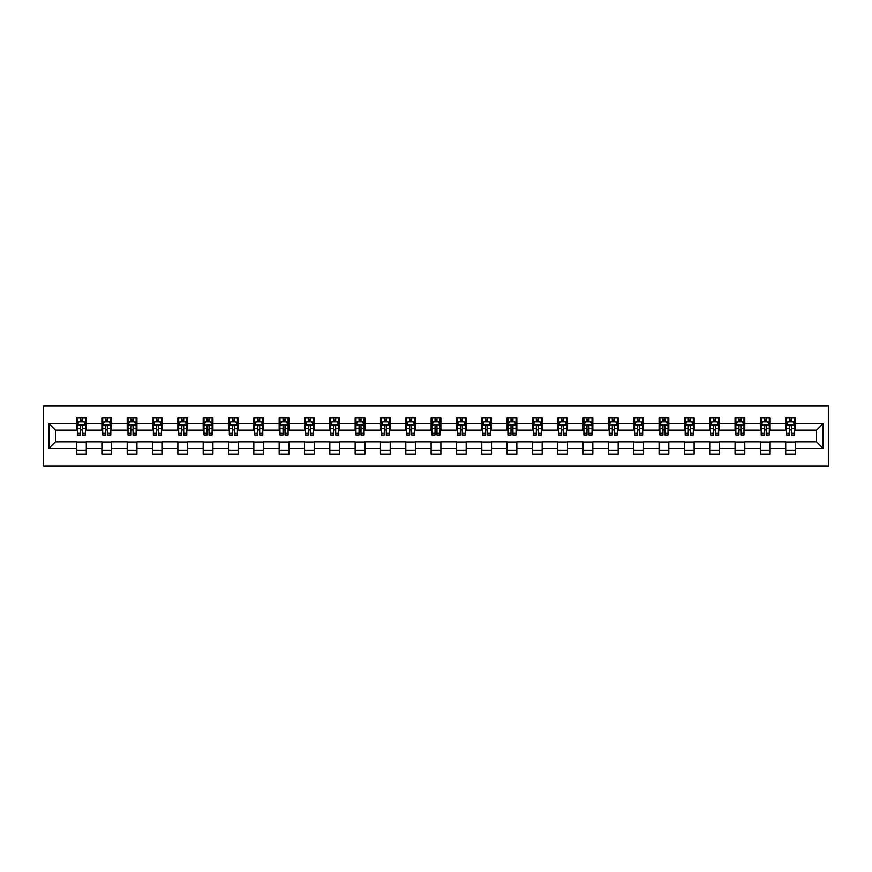 <?xml version="1.0" encoding="UTF-8"?>
<svg xmlns="http://www.w3.org/2000/svg" width="872" height="872" viewBox="0 0 872 872"><rect width="100%" height="100%" fill="white"/><g stroke="black" fill="none" stroke-linecap="round" stroke-linejoin="round"><path stroke-width="1.31" d="M43.6 466.03L828.4 466.03L828.4 405.971L43.6 405.971L43.6 466.03M795.438 423.661L795.438 417.732L785.705 417.732L785.705 423.661L770.118 423.661L770.118 417.732L760.373 417.732L760.373 423.661L744.786 423.661L744.786 417.732L735.052 417.732L735.052 423.661L719.465 423.661L719.465 417.732L709.721 417.732L709.721 423.661L694.134 423.661L694.134 417.732L684.4 417.732L684.4 423.661L668.813 423.661L668.813 417.732L659.068 417.732L659.068 423.661L643.482 423.661L643.482 417.732L633.737 417.732L633.737 423.661L618.161 423.661L618.161 417.732L608.416 417.732L608.416 423.661L592.829 423.661L592.829 417.732L583.085 417.732L583.085 423.661L567.509 423.661L567.509 417.732L557.764 417.732L557.764 423.661L542.177 423.661L542.177 417.732L532.432 417.732L532.432 423.661L516.845 423.661L516.845 417.732L507.112 417.732L507.112 423.661L491.525 423.661L491.525 417.732L481.78 417.732L481.78 423.661L466.193 423.661L466.193 417.732L456.459 417.732L456.459 423.661L440.872 423.661L440.872 417.732L431.128 417.732L431.128 423.661L415.541 423.661L415.541 417.732L405.807 417.732L405.807 423.661L390.22 423.661L390.22 417.732L380.475 417.732L380.475 423.661L364.888 423.661L364.888 417.732L355.155 417.732L355.155 423.661L339.568 423.661L339.568 417.732L329.823 417.732L329.823 423.661L314.236 423.661L314.236 417.732L304.492 417.732L304.492 423.661L288.915 423.661L288.915 417.732L279.171 417.732L279.171 423.661L263.584 423.661L263.584 417.732L253.839 417.732L253.839 423.661L238.263 423.661L238.263 417.732L228.519 417.732L228.519 423.661L212.931 423.661L212.931 417.732L203.187 417.732L203.187 423.661L187.6 423.661L187.6 417.732L177.866 417.732L177.866 423.661L162.279 423.661L162.279 417.732L152.535 417.732L152.535 423.661L136.948 423.661L136.948 417.732L127.214 417.732L127.214 423.661L111.627 423.661L111.627 417.732L101.882 417.732L101.882 423.661L86.295 423.661L86.295 417.732L76.562 417.732L76.562 423.661L48.963 423.661L48.963 448.339L55.448 441.842L76.562 441.842L76.562 454.268L86.295 454.268L86.295 441.842L101.882 441.842L101.882 454.268L111.627 454.268L111.627 441.842L127.214 441.842L127.214 454.268L136.948 454.268L136.948 441.842L152.535 441.842L152.535 454.268L162.279 454.268L162.279 441.842L177.866 441.842L177.866 454.268L187.6 454.268L187.6 441.842L203.187 441.842L203.187 454.268L212.931 454.268L212.931 441.842L228.519 441.842L228.519 454.268L238.263 454.268L238.263 441.842L253.839 441.842L253.839 454.268L263.584 454.268L263.584 441.842L279.171 441.842L279.171 454.268L288.915 454.268L288.915 441.842L304.492 441.842L304.492 454.268L314.236 454.268L314.236 441.842L329.823 441.842L329.823 454.268L339.568 454.268L339.568 441.842L355.155 441.842L355.155 454.268L364.888 454.268L364.888 441.842L380.475 441.842L380.475 454.268L390.22 454.268L390.22 441.842L405.807 441.842L405.807 454.268L415.541 454.268L415.541 441.842L431.128 441.842L431.128 454.268L440.872 454.268L440.872 441.842L456.459 441.842L456.459 454.268L466.193 454.268L466.193 441.842L481.78 441.842L481.78 454.268L491.525 454.268L491.525 441.842L507.112 441.842L507.112 454.268L516.845 454.268L516.845 441.842L532.432 441.842L532.432 454.268L542.177 454.268L542.177 441.842L557.764 441.842L557.764 454.268L567.509 454.268L567.509 441.842L583.085 441.842L583.085 454.268L592.829 454.268L592.829 441.842L608.416 441.842L608.416 454.268L618.161 454.268L618.161 441.842L633.737 441.842L633.737 454.268L643.482 454.268L643.482 441.842L659.068 441.842L659.068 454.268L668.813 454.268L668.813 441.842L684.4 441.842L684.4 454.268L694.134 454.268L694.134 441.842L709.721 441.842L709.721 454.268L719.465 454.268L719.465 441.842L735.052 441.842L735.052 454.268L744.786 454.268L744.786 441.842L760.373 441.842L760.373 454.268L770.118 454.268L770.118 441.842L785.705 441.842L785.705 454.268L795.438 454.268L795.438 441.842L816.552 441.842L816.552 430.158L795.438 430.158L795.438 423.661L823.037 423.661L823.037 448.339L795.438 448.339M785.705 448.339L770.118 448.339M760.373 448.339L744.786 448.339M735.052 448.339L719.465 448.339M709.721 448.339L694.134 448.339M684.4 448.339L668.813 448.339M659.068 448.339L643.482 448.339M633.737 448.339L618.161 448.339M608.416 448.339L592.829 448.339M583.085 448.339L567.509 448.339M557.764 448.339L542.177 448.339M532.432 448.339L516.845 448.339M507.112 448.339L491.525 448.339M481.78 448.339L466.193 448.339M456.459 448.339L440.872 448.339M431.128 448.339L415.541 448.339M405.807 448.339L390.22 448.339M380.475 448.339L364.888 448.339M355.155 448.339L339.568 448.339M329.823 448.339L314.236 448.339M304.492 448.339L288.915 448.339M279.171 448.339L263.584 448.339M253.839 448.339L238.263 448.339M228.519 448.339L212.931 448.339M203.187 448.339L187.6 448.339M177.866 448.339L162.279 448.339M152.535 448.339L136.948 448.339M127.214 448.339L111.627 448.339M101.882 448.339L86.295 448.339M76.562 448.339L48.963 448.339M785.705 423.661L785.705 430.158L770.118 430.158L770.118 423.661M760.373 423.661L760.373 430.158L744.786 430.158L744.786 423.661M735.052 423.661L735.052 430.158L719.465 430.158L719.465 423.661M709.721 423.661L709.721 430.158L694.134 430.158L694.134 423.661M684.4 423.661L684.4 430.158L668.813 430.158L668.813 423.661M659.068 423.661L659.068 430.158L643.482 430.158L643.482 423.661M633.737 423.661L633.737 430.158L618.161 430.158L618.161 423.661M608.416 423.661L608.416 430.158L592.829 430.158L592.829 423.661M583.085 423.661L583.085 430.158L567.509 430.158L567.509 423.661M557.764 423.661L557.764 430.158L542.177 430.158L542.177 423.661M532.432 423.661L532.432 430.158L516.845 430.158L516.845 423.661M507.112 423.661L507.112 430.158L491.525 430.158L491.525 423.661M481.78 423.661L481.78 430.158L466.193 430.158L466.193 423.661M456.459 423.661L456.459 430.158L440.872 430.158L440.872 423.661M431.128 423.661L431.128 430.158L415.541 430.158L415.541 423.661M405.807 423.661L405.807 430.158L390.22 430.158L390.22 423.661M380.475 423.661L380.475 430.158L364.888 430.158L364.888 423.661M355.155 423.661L355.155 430.158L339.568 430.158L339.568 423.661M329.823 423.661L329.823 430.158L314.236 430.158L314.236 423.661M304.492 423.661L304.492 430.158L288.915 430.158L288.915 423.661M279.171 423.661L279.171 430.158L263.584 430.158L263.584 423.661M253.839 423.661L253.839 430.158L238.263 430.158L238.263 423.661M228.519 423.661L228.519 430.158L212.931 430.158L212.931 423.661M203.187 423.661L203.187 430.158L187.6 430.158L187.6 423.661M177.866 423.661L177.866 430.158L162.279 430.158L162.279 423.661M152.535 423.661L152.535 430.158L136.948 430.158L136.948 423.661M127.214 423.661L127.214 430.158L111.627 430.158L111.627 423.661M101.882 423.661L101.882 430.158L86.295 430.158L86.295 423.661M76.562 423.661L76.562 430.158L55.448 430.158L48.963 423.661M55.448 430.158L55.448 441.842M823.037 448.339L816.552 441.842M816.552 430.158L823.037 423.661M76.562 421.797L77.368 421.797M80.453 421.797L82.404 421.797M85.489 421.797L86.295 421.797M76.562 429.994L77.368 429.994M80.453 429.994L82.404 429.994M85.489 429.994L86.295 429.994M76.562 442.006L86.295 442.006M76.562 450.203L86.295 450.203M101.882 442.006L111.627 442.006M101.882 450.203L111.627 450.203M101.882 421.797L102.7 421.797M105.785 421.797L107.725 421.797M110.809 421.797L111.627 421.797M101.882 429.994L102.7 429.994M105.785 429.994L107.725 429.994M110.809 429.994L111.627 429.994M127.214 442.006L136.948 442.006M127.214 450.203L136.948 450.203M127.214 421.797L128.02 421.797M131.105 421.797L133.056 421.797M136.141 421.797L136.948 421.797M127.214 429.994L128.02 429.994M131.105 429.994L133.056 429.994M136.141 429.994L136.948 429.994M152.535 442.006L162.279 442.006M152.535 450.203L162.279 450.203M152.535 421.797L153.352 421.797M156.437 421.797L158.377 421.797M161.462 421.797L162.279 421.797M152.535 429.994L153.352 429.994M156.437 429.994L158.377 429.994M161.462 429.994L162.279 429.994M177.866 442.006L187.6 442.006M177.866 450.203L187.6 450.203M177.866 421.797L178.673 421.797M181.758 421.797L183.709 421.797M186.793 421.797L187.6 421.797M177.866 429.994L178.673 429.994M181.758 429.994L183.709 429.994M186.793 429.994L187.6 429.994M203.187 442.006L212.931 442.006M203.187 450.203L212.931 450.203M203.187 421.797L204.004 421.797M207.089 421.797L209.029 421.797M212.114 421.797L212.931 421.797M203.187 429.994L204.004 429.994M207.089 429.994L209.029 429.994M212.114 429.994L212.931 429.994M228.519 442.006L238.263 442.006M228.519 450.203L238.263 450.203M228.519 421.797L229.325 421.797M232.41 421.797L234.361 421.797M237.446 421.797L238.263 421.797M228.519 429.994L229.325 429.994M232.41 429.994L234.361 429.994M237.446 429.994L238.263 429.994M253.839 442.006L263.584 442.006M253.839 450.203L263.584 450.203M253.839 421.797L254.657 421.797M257.741 421.797L259.692 421.797M262.777 421.797L263.584 421.797M253.839 429.994L254.657 429.994M257.741 429.994L259.692 429.994M262.777 429.994L263.584 429.994M279.171 442.006L288.915 442.006M279.171 450.203L288.915 450.203M279.171 421.797L279.977 421.797M283.062 421.797L285.013 421.797M288.098 421.797L288.915 421.797M279.171 429.994L279.977 429.994M283.062 429.994L285.013 429.994M288.098 429.994L288.915 429.994M304.492 442.006L314.236 442.006M304.492 450.203L314.236 450.203M304.492 421.797L305.309 421.797M308.394 421.797L310.345 421.797M313.43 421.797L314.236 421.797M304.492 429.994L305.309 429.994M308.394 429.994L310.345 429.994M313.43 429.994L314.236 429.994M329.823 442.006L339.568 442.006M329.823 450.203L339.568 450.203M329.823 421.797L330.63 421.797M333.714 421.797L335.666 421.797M338.75 421.797L339.568 421.797M329.823 429.994L330.63 429.994M333.714 429.994L335.666 429.994M338.75 429.994L339.568 429.994M355.155 442.006L364.888 442.006M355.155 450.203L364.888 450.203M355.155 421.797L355.961 421.797M359.046 421.797L360.997 421.797M364.082 421.797L364.888 421.797M355.155 429.994L355.961 429.994M359.046 429.994L360.997 429.994M364.082 429.994L364.888 429.994M380.475 442.006L390.22 442.006M380.475 450.203L390.22 450.203M380.475 421.797L381.293 421.797M384.378 421.797L386.318 421.797M389.403 421.797L390.22 421.797M380.475 429.994L381.293 429.994M384.378 429.994L386.318 429.994M389.403 429.994L390.22 429.994M405.807 442.006L415.541 442.006M405.807 450.203L415.541 450.203M405.807 421.797L406.614 421.797M409.698 421.797L411.649 421.797M414.734 421.797L415.541 421.797M405.807 429.994L406.614 429.994M409.698 429.994L411.649 429.994M414.734 429.994L415.541 429.994M431.128 442.006L440.872 442.006M431.128 450.203L440.872 450.203M431.128 421.797L431.945 421.797M435.03 421.797L436.97 421.797M440.055 421.797L440.872 421.797M431.128 429.994L431.945 429.994M435.03 429.994L436.97 429.994M440.055 429.994L440.872 429.994M456.459 442.006L466.193 442.006M456.459 450.203L466.193 450.203M456.459 421.797L457.266 421.797M460.351 421.797L462.302 421.797M465.386 421.797L466.193 421.797M456.459 429.994L457.266 429.994M460.351 429.994L462.302 429.994M465.386 429.994L466.193 429.994M481.78 442.006L491.525 442.006M481.78 450.203L491.525 450.203M481.78 421.797L482.598 421.797M485.682 421.797L487.622 421.797M490.707 421.797L491.525 421.797M481.78 429.994L482.598 429.994M485.682 429.994L487.622 429.994M490.707 429.994L491.525 429.994M507.112 442.006L516.845 442.006M507.112 450.203L516.845 450.203M507.112 421.797L507.918 421.797M511.003 421.797L512.954 421.797M516.039 421.797L516.845 421.797M507.112 429.994L507.918 429.994M511.003 429.994L512.954 429.994M516.039 429.994L516.845 429.994M532.432 442.006L542.177 442.006M532.432 450.203L542.177 450.203M532.432 421.797L533.25 421.797M536.335 421.797L538.286 421.797M541.37 421.797L542.177 421.797M532.432 429.994L533.25 429.994M536.335 429.994L538.286 429.994M541.37 429.994L542.177 429.994M557.764 442.006L567.509 442.006M557.764 450.203L567.509 450.203M557.764 421.797L558.571 421.797M561.655 421.797L563.606 421.797M566.691 421.797L567.509 421.797M557.764 429.994L558.571 429.994M561.655 429.994L563.606 429.994M566.691 429.994L567.509 429.994M583.085 442.006L592.829 442.006M583.085 450.203L592.829 450.203M583.085 421.797L583.902 421.797M586.987 421.797L588.938 421.797M592.023 421.797L592.829 421.797M583.085 429.994L583.902 429.994M586.987 429.994L588.938 429.994M592.023 429.994L592.829 429.994M608.416 442.006L618.161 442.006M608.416 450.203L618.161 450.203M608.416 421.797L609.223 421.797M612.308 421.797L614.259 421.797M617.343 421.797L618.161 421.797M608.416 429.994L609.223 429.994M612.308 429.994L614.259 429.994M617.343 429.994L618.161 429.994M633.737 442.006L643.482 442.006M633.737 450.203L643.482 450.203M633.737 421.797L634.554 421.797M637.639 421.797L639.59 421.797M642.675 421.797L643.482 421.797M633.737 429.994L634.554 429.994M637.639 429.994L639.59 429.994M642.675 429.994L643.482 429.994M659.068 442.006L668.813 442.006M659.068 450.203L668.813 450.203M659.068 421.797L659.886 421.797M662.971 421.797L664.911 421.797M667.996 421.797L668.813 421.797M659.068 429.994L659.886 429.994M662.971 429.994L664.911 429.994M667.996 429.994L668.813 429.994M684.4 442.006L694.134 442.006M684.4 450.203L694.134 450.203M684.4 421.797L685.207 421.797M688.291 421.797L690.243 421.797M693.327 421.797L694.134 421.797M684.4 429.994L685.207 429.994M688.291 429.994L690.243 429.994M693.327 429.994L694.134 429.994M709.721 442.006L719.465 442.006M709.721 450.203L719.465 450.203M709.721 421.797L710.538 421.797M713.623 421.797L715.563 421.797M718.648 421.797L719.465 421.797M709.721 429.994L710.538 429.994M713.623 429.994L715.563 429.994M718.648 429.994L719.465 429.994M735.052 442.006L744.786 442.006M735.052 450.203L744.786 450.203M735.052 421.797L735.859 421.797M738.944 421.797L740.895 421.797M743.98 421.797L744.786 421.797M735.052 429.994L735.859 429.994M738.944 429.994L740.895 429.994M743.98 429.994L744.786 429.994M760.373 442.006L770.118 442.006M760.373 450.203L770.118 450.203M760.373 421.797L761.191 421.797M764.275 421.797L766.216 421.797M769.3 421.797L770.118 421.797M760.373 429.994L761.191 429.994M764.275 429.994L766.216 429.994M769.3 429.994L770.118 429.994M785.705 442.006L795.438 442.006M785.705 450.203L795.438 450.203M785.705 421.797L786.511 421.797M789.596 421.797L791.547 421.797M794.632 421.797L795.438 421.797M785.705 429.994L786.511 429.994M789.596 429.994L791.547 429.994M794.632 429.994L795.438 429.994M82.404 419.846L80.453 419.846M85.489 432.992L82.404 432.992L82.404 435.03L85.489 435.03L85.489 425.122L83.865 421.874L78.992 421.874L77.368 425.122L77.368 435.03L80.453 435.03L80.453 432.992L77.368 432.992M77.368 425.122L77.368 417.732M85.489 425.122L85.489 417.732M80.453 421.874L80.453 417.732M82.404 417.732L82.404 421.874M82.404 432.992L82.404 426.343C81.75 425.089 81.107 425.089 80.453 426.343L80.453 432.992M107.725 419.846L105.785 419.846M110.809 432.992L107.725 432.992L107.725 435.03L110.809 435.03L110.809 425.122L109.185 421.874L104.324 421.874L102.7 425.122L102.7 435.03L105.785 435.03L105.785 432.992L102.7 432.992M102.7 425.122L102.7 417.732M110.809 425.122L110.809 417.732M105.785 421.874L105.785 417.732M107.725 417.732L107.725 421.874M107.725 432.992L107.725 426.343C107.082 425.089 106.428 425.089 105.785 426.343L105.785 432.992M133.056 419.846L131.105 419.846M136.141 432.992L133.056 432.992L133.056 435.03L136.141 435.03L136.141 425.122L134.517 421.874L129.645 421.874L128.02 425.122L128.02 435.03L131.105 435.03L131.105 432.992L128.02 432.992M128.02 425.122L128.02 417.732M136.141 425.122L136.141 417.732M131.105 421.874L131.105 417.732M133.056 417.732L133.056 421.874M133.056 432.992L133.056 426.343C132.402 425.089 131.759 425.089 131.105 426.343L131.105 432.992M158.377 419.846L156.437 419.846M161.462 432.992L158.377 432.992L158.377 435.03L161.462 435.03L161.462 425.122L159.838 421.874L154.976 421.874L153.352 425.122L153.352 435.03L156.437 435.03L156.437 432.992L153.352 432.992M153.352 425.122L153.352 417.732M161.462 425.122L161.462 417.732M156.437 421.874L156.437 417.732M158.377 417.732L158.377 421.874M158.377 432.992L158.377 426.343C157.734 425.089 157.08 425.089 156.437 426.343L156.437 432.992M183.709 419.846L181.758 419.846M186.793 432.992L183.709 432.992L183.709 435.03L186.793 435.03L186.793 425.122L185.169 421.874L180.297 421.874L178.673 425.122L178.673 435.03L181.758 435.03L181.758 432.992L178.673 432.992M178.673 425.122L178.673 417.732M186.793 425.122L186.793 417.732M181.758 421.874L181.758 417.732M183.709 417.732L183.709 421.874M183.709 432.992L183.709 426.343C183.055 425.089 182.412 425.089 181.758 426.343L181.758 432.992M209.029 419.846L207.089 419.846M212.114 432.992L209.029 432.992L209.029 435.03L212.114 435.03L212.114 425.122L210.501 421.874L205.629 421.874L204.004 425.122L204.004 435.03L207.089 435.03L207.089 432.992L204.004 432.992M204.004 425.122L204.004 417.732M212.114 425.122L212.114 417.732M207.089 421.874L207.089 417.732M209.029 417.732L209.029 421.874M209.029 432.992L209.029 426.343C208.386 425.089 207.732 425.089 207.089 426.343L207.089 432.992M234.361 419.846L232.41 419.846M237.446 432.992L234.361 432.992L234.361 435.03L237.446 435.03L237.446 425.122L235.822 421.874L230.949 421.874L229.325 425.122L229.325 435.03L232.41 435.03L232.41 432.992L229.325 432.992M229.325 425.122L229.325 417.732M237.446 425.122L237.446 417.732M232.41 421.874L232.41 417.732M234.361 417.732L234.361 421.874M234.361 432.992L234.361 426.343C233.718 425.089 233.064 425.089 232.41 426.343L232.41 432.992M259.692 419.846L257.741 419.846M262.777 432.992L259.692 432.992L259.692 435.03L262.777 435.03L262.777 425.122L261.153 421.874L256.281 421.874L254.657 425.122L254.657 435.03L257.741 435.03L257.741 432.992L254.657 432.992M254.657 425.122L254.657 417.732M262.777 425.122L262.777 417.732M257.741 421.874L257.741 417.732M259.692 417.732L259.692 421.874M259.692 432.992L259.692 426.343C259.038 425.089 258.395 425.089 257.741 426.343L257.741 432.992M285.013 419.846L283.062 419.846M288.098 432.992L285.013 432.992L285.013 435.03L288.098 435.03L288.098 425.122L286.474 421.874L281.602 421.874L279.977 425.122L279.977 435.03L283.062 435.03L283.062 432.992L279.977 432.992M279.977 425.122L279.977 417.732M288.098 425.122L288.098 417.732M283.062 421.874L283.062 417.732M285.013 417.732L285.013 421.874M285.013 432.992L285.013 426.343C284.37 425.089 283.716 425.089 283.062 426.343L283.062 432.992M310.345 419.846L308.394 419.846M313.43 432.992L310.345 432.992L310.345 435.03L313.43 435.03L313.43 425.122L311.805 421.874L306.933 421.874L305.309 425.122L305.309 435.03L308.394 435.03L308.394 432.992L305.309 432.992M305.309 425.122L305.309 417.732M313.43 425.122L313.43 417.732M308.394 421.874L308.394 417.732M310.345 417.732L310.345 421.874M310.345 432.992L310.345 426.343C309.691 425.089 309.048 425.089 308.394 426.343L308.394 432.992M335.666 419.846L333.714 419.846M338.75 432.992L335.666 432.992L335.666 435.03L338.75 435.03L338.75 425.122L337.126 421.874L332.254 421.874L330.63 425.122L330.63 435.03L333.714 435.03L333.714 432.992L330.63 432.992M330.63 425.122L330.63 417.732M338.75 425.122L338.75 417.732M333.714 421.874L333.714 417.732M335.666 417.732L335.666 421.874M335.666 432.992L335.666 426.343C335.022 425.089 334.368 425.089 333.714 426.343L333.714 432.992M360.997 419.846L359.046 419.846M364.082 432.992L360.997 432.992L360.997 435.03L364.082 435.03L364.082 425.122L362.458 421.874L357.585 421.874L355.961 425.122L355.961 435.03L359.046 435.03L359.046 432.992L355.961 432.992M355.961 425.122L355.961 417.732M364.082 425.122L364.082 417.732M359.046 421.874L359.046 417.732M360.997 417.732L360.997 421.874M360.997 432.992L360.997 426.343C360.343 425.089 359.7 425.089 359.046 426.343L359.046 432.992M386.318 419.846L384.378 419.846M389.403 432.992L386.318 432.992L386.318 435.03L389.403 435.03L389.403 425.122L387.778 421.874L382.906 421.874L381.293 425.122L381.293 435.03L384.378 435.03L384.378 432.992L381.293 432.992M381.293 425.122L381.293 417.732M389.403 425.122L389.403 417.732M384.378 421.874L384.378 417.732M386.318 417.732L386.318 421.874M386.318 432.992L386.318 426.343C385.675 425.089 385.021 425.089 384.378 426.343L384.378 432.992M411.649 419.846L409.698 419.846M414.734 432.992L411.649 432.992L411.649 435.03L414.734 435.03L414.734 425.122L413.11 421.874L408.238 421.874L406.614 425.122L406.614 435.03L409.698 435.03L409.698 432.992L406.614 432.992M406.614 425.122L406.614 417.732M414.734 425.122L414.734 417.732M409.698 421.874L409.698 417.732M411.649 417.732L411.649 421.874M411.649 432.992L411.649 426.343C410.995 425.089 410.352 425.089 409.698 426.343L409.698 432.992M436.97 419.846L435.03 419.846M440.055 432.992L436.97 432.992L436.97 435.03L440.055 435.03L440.055 425.122L438.431 421.874L433.569 421.874L431.945 425.122L431.945 435.03L435.03 435.03L435.03 432.992L431.945 432.992M431.945 425.122L431.945 417.732M440.055 425.122L440.055 417.732M435.03 421.874L435.03 417.732M436.97 417.732L436.97 421.874M436.97 432.992L436.97 426.343C436.327 425.089 435.673 425.089 435.03 426.343L435.03 432.992M462.302 419.846L460.351 419.846M465.386 432.992L462.302 432.992L462.302 435.03L465.386 435.03L465.386 425.122L463.762 421.874L458.89 421.874L457.266 425.122L457.266 435.03L460.351 435.03L460.351 432.992L457.266 432.992M457.266 425.122L457.266 417.732M465.386 425.122L465.386 417.732M460.351 421.874L460.351 417.732M462.302 417.732L462.302 421.874M462.302 432.992L462.302 426.343C461.648 425.089 461.005 425.089 460.351 426.343L460.351 432.992M487.622 419.846L485.682 419.846M490.707 432.992L487.622 432.992L487.622 435.03L490.707 435.03L490.707 425.122L489.094 421.874L484.222 421.874L482.598 425.122L482.598 435.03L485.682 435.03L485.682 432.992L482.598 432.992M482.598 425.122L482.598 417.732M490.707 425.122L490.707 417.732M485.682 421.874L485.682 417.732M487.622 417.732L487.622 421.874M487.622 432.992L487.622 426.343C486.979 425.089 486.325 425.089 485.682 426.343L485.682 432.992M512.954 419.846L511.003 419.846M516.039 432.992L512.954 432.992L512.954 435.03L516.039 435.03L516.039 425.122L514.415 421.874L509.542 421.874L507.918 425.122L507.918 435.03L511.003 435.03L511.003 432.992L507.918 432.992M507.918 425.122L507.918 417.732M516.039 425.122L516.039 417.732M511.003 421.874L511.003 417.732M512.954 417.732L512.954 421.874M512.954 432.992L512.954 426.343C512.3 425.089 511.657 425.089 511.003 426.343L511.003 432.992M538.286 419.846L536.335 419.846M541.37 432.992L538.286 432.992L538.286 435.03L541.37 435.03L541.37 425.122L539.746 421.874L534.874 421.874L533.25 425.122L533.25 435.03L536.335 435.03L536.335 432.992L533.25 432.992M533.25 425.122L533.25 417.732M541.37 425.122L541.37 417.732M536.335 421.874L536.335 417.732M538.286 417.732L538.286 421.874M538.286 432.992L538.286 426.343C537.632 425.089 536.978 425.089 536.335 426.343L536.335 432.992M563.606 419.846L561.655 419.846M566.691 432.992L563.606 432.992L563.606 435.03L566.691 435.03L566.691 425.122L565.067 421.874L560.195 421.874L558.571 425.122L558.571 435.03L561.655 435.03L561.655 432.992L558.571 432.992M558.571 425.122L558.571 417.732M566.691 425.122L566.691 417.732M561.655 421.874L561.655 417.732M563.606 417.732L563.606 421.874M563.606 432.992L563.606 426.343C562.963 425.089 562.309 425.089 561.655 426.343L561.655 432.992M588.938 419.846L586.987 419.846M592.023 432.992L588.938 432.992L588.938 435.03L592.023 435.03L592.023 425.122L590.399 421.874L585.526 421.874L583.902 425.122L583.902 435.03L586.987 435.03L586.987 432.992L583.902 432.992M583.902 425.122L583.902 417.732M592.023 425.122L592.023 417.732M586.987 421.874L586.987 417.732M588.938 417.732L588.938 421.874M588.938 432.992L588.938 426.343C588.284 425.089 587.641 425.089 586.987 426.343L586.987 432.992M614.259 419.846L612.308 419.846M617.343 432.992L614.259 432.992L614.259 435.03L617.343 435.03L617.343 425.122L615.719 421.874L610.847 421.874L609.223 425.122L609.223 435.03L612.308 435.03L612.308 432.992L609.223 432.992M609.223 425.122L609.223 417.732M617.343 425.122L617.343 417.732M612.308 421.874L612.308 417.732M614.259 417.732L614.259 421.874M614.259 432.992L614.259 426.343C613.616 425.089 612.962 425.089 612.308 426.343L612.308 432.992M639.59 419.846L637.639 419.846M642.675 432.992L639.59 432.992L639.59 435.03L642.675 435.03L642.675 425.122L641.051 421.874L636.178 421.874L634.554 425.122L634.554 435.03L637.639 435.03L637.639 432.992L634.554 432.992M634.554 425.122L634.554 417.732M642.675 425.122L642.675 417.732M637.639 421.874L637.639 417.732M639.59 417.732L639.59 421.874M639.59 432.992L639.59 426.343C638.936 425.089 638.293 425.089 637.639 426.343L637.639 432.992M664.911 419.846L662.971 419.846M667.996 432.992L664.911 432.992L664.911 435.03L667.996 435.03L667.996 425.122L666.372 421.874L661.499 421.874L659.886 425.122L659.886 435.03L662.971 435.03L662.971 432.992L659.886 432.992M659.886 425.122L659.886 417.732M667.996 425.122L667.996 417.732M662.971 421.874L662.971 417.732M664.911 417.732L664.911 421.874M664.911 432.992L664.911 426.343C664.268 425.089 663.614 425.089 662.971 426.343L662.971 432.992M690.243 419.846L688.291 419.846M693.327 432.992L690.243 432.992L690.243 435.03L693.327 435.03L693.327 425.122L691.703 421.874L686.831 421.874L685.207 425.122L685.207 435.03L688.291 435.03L688.291 432.992L685.207 432.992M685.207 425.122L685.207 417.732M693.327 425.122L693.327 417.732M688.291 421.874L688.291 417.732M690.243 417.732L690.243 421.874M690.243 432.992L690.243 426.343C689.589 425.089 688.945 425.089 688.291 426.343L688.291 432.992M715.563 419.846L713.623 419.846M718.648 432.992L715.563 432.992L715.563 435.03L718.648 435.03L718.648 425.122L717.024 421.874L712.162 421.874L710.538 425.122L710.538 435.03L713.623 435.03L713.623 432.992L710.538 432.992M710.538 425.122L710.538 417.732M718.648 425.122L718.648 417.732M713.623 421.874L713.623 417.732M715.563 417.732L715.563 421.874M715.563 432.992L715.563 426.343C714.92 425.089 714.266 425.089 713.623 426.343L713.623 432.992M740.895 419.846L738.944 419.846M743.98 432.992L740.895 432.992L740.895 435.03L743.98 435.03L743.98 425.122L742.355 421.874L737.483 421.874L735.859 425.122L735.859 435.03L738.944 435.03L738.944 432.992L735.859 432.992M735.859 425.122L735.859 417.732M743.98 425.122L743.98 417.732M738.944 421.874L738.944 417.732M740.895 417.732L740.895 421.874M740.895 432.992L740.895 426.343C740.241 425.089 739.598 425.089 738.944 426.343L738.944 432.992M766.216 419.846L764.275 419.846M769.3 432.992L766.216 432.992L766.216 435.03L769.3 435.03L769.3 425.122L767.676 421.874L762.815 421.874L761.191 425.122L761.191 435.03L764.275 435.03L764.275 432.992L761.191 432.992M761.191 425.122L761.191 417.732M769.3 425.122L769.3 417.732M764.275 421.874L764.275 417.732M766.216 417.732L766.216 421.874M766.216 432.992L766.216 426.343C765.572 425.089 764.918 425.089 764.275 426.343L764.275 432.992M791.547 419.846L789.596 419.846M794.632 432.992L791.547 432.992L791.547 435.03L794.632 435.03L794.632 425.122L793.008 421.874L788.135 421.874L786.511 425.122L786.511 435.03L789.596 435.03L789.596 432.992L786.511 432.992M786.511 425.122L786.511 417.732M794.632 425.122L794.632 417.732M789.596 421.874L789.596 417.732M791.547 417.732L791.547 421.874M791.547 432.992L791.547 426.343C790.893 425.089 790.25 425.089 789.596 426.343L789.596 432.992M85.445 425.046L77.412 425.046M77.368 422.07L78.894 422.07M83.963 422.07L85.489 422.07M80.453 428.643L77.368 428.643M85.489 428.643L82.404 428.643M82.404 420.882L80.453 420.882M110.777 425.046L102.733 425.046M102.7 422.07L104.226 422.07M109.283 422.07L110.809 422.07M105.785 428.643L102.7 428.643M110.809 428.643L107.725 428.643M107.725 420.882L105.785 420.882M136.097 425.046L128.064 425.046M128.02 422.07L129.547 422.07M134.615 422.07L136.141 422.07M131.105 428.643L128.02 428.643M136.141 428.643L133.056 428.643M133.056 420.882L131.105 420.882M161.429 425.046L153.385 425.046M153.352 422.07L154.878 422.07M159.936 422.07L161.462 422.07M156.437 428.643L153.352 428.643M161.462 428.643L158.377 428.643M158.377 420.882L156.437 420.882M186.75 425.046L178.716 425.046M178.673 422.07L180.199 422.07M185.267 422.07L186.793 422.07M181.758 428.643L178.673 428.643M186.793 428.643L183.709 428.643M183.709 420.882L181.758 420.882M212.081 425.046L204.037 425.046M204.004 422.07L205.53 422.07M210.588 422.07L212.114 422.07M207.089 428.643L204.004 428.643M212.114 428.643L209.029 428.643M209.029 420.882L207.089 420.882M237.402 425.046L229.369 425.046M229.325 422.07L230.851 422.07M235.92 422.07L237.446 422.07M232.41 428.643L229.325 428.643M237.446 428.643L234.361 428.643M234.361 420.882L232.41 420.882M262.734 425.046L254.7 425.046M254.657 422.07L256.183 422.07M261.251 422.07L262.777 422.07M257.741 428.643L254.657 428.643M262.777 428.643L259.692 428.643M259.692 420.882L257.741 420.882M288.054 425.046L280.021 425.046M279.977 422.07L281.503 422.07M286.572 422.07L288.098 422.07M283.062 428.643L279.977 428.643M288.098 428.643L285.013 428.643M285.013 420.882L283.062 420.882M313.386 425.046L305.353 425.046M305.309 422.07L306.835 422.07M311.904 422.07L313.43 422.07M308.394 428.643L305.309 428.643M313.43 428.643L310.345 428.643M310.345 420.882L308.394 420.882M338.707 425.046L330.673 425.046M330.63 422.07L332.156 422.07M337.224 422.07L338.75 422.07M333.714 428.643L330.63 428.643M338.75 428.643L335.666 428.643M335.666 420.882L333.714 420.882M364.038 425.046L356.005 425.046M355.961 422.07L357.487 422.07M362.556 422.07L364.082 422.07M359.046 428.643L355.961 428.643M364.082 428.643L360.997 428.643M360.997 420.882L359.046 420.882M389.37 425.046L381.326 425.046M381.293 422.07L382.819 422.07M387.877 422.07L389.403 422.07M384.378 428.643L381.293 428.643M389.403 428.643L386.318 428.643M386.318 420.882L384.378 420.882M414.691 425.046L406.657 425.046M406.614 422.07L408.14 422.07M413.208 422.07L414.734 422.07M409.698 428.643L406.614 428.643M414.734 428.643L411.649 428.643M411.649 420.882L409.698 420.882M440.022 425.046L431.978 425.046M431.945 422.07L433.471 422.07M438.529 422.07L440.055 422.07M435.03 428.643L431.945 428.643M440.055 428.643L436.97 428.643M436.97 420.882L435.03 420.882M465.343 425.046L457.31 425.046M457.266 422.07L458.792 422.07M463.86 422.07L465.386 422.07M460.351 428.643L457.266 428.643M465.386 428.643L462.302 428.643M462.302 420.882L460.351 420.882M490.674 425.046L482.63 425.046M482.598 422.07L484.124 422.07M489.181 422.07L490.707 422.07M485.682 428.643L482.598 428.643M490.707 428.643L487.622 428.643M487.622 420.882L485.682 420.882M515.995 425.046L507.962 425.046M507.918 422.07L509.444 422.07M514.513 422.07L516.039 422.07M511.003 428.643L507.918 428.643M516.039 428.643L512.954 428.643M512.954 420.882L511.003 420.882M541.327 425.046L533.293 425.046M533.25 422.07L534.776 422.07M539.844 422.07L541.37 422.07M536.335 428.643L533.25 428.643M541.37 428.643L538.286 428.643M538.286 420.882L536.335 420.882M566.647 425.046L558.614 425.046M558.571 422.07L560.097 422.07M565.165 422.07L566.691 422.07M561.655 428.643L558.571 428.643M566.691 428.643L563.606 428.643M563.606 420.882L561.655 420.882M591.979 425.046L583.946 425.046M583.902 422.07L585.428 422.07M590.497 422.07L592.023 422.07M586.987 428.643L583.902 428.643M592.023 428.643L588.938 428.643M588.938 420.882L586.987 420.882M617.3 425.046L609.266 425.046M609.223 422.07L610.749 422.07M615.817 422.07L617.343 422.07M612.308 428.643L609.223 428.643M617.343 428.643L614.259 428.643M614.259 420.882L612.308 420.882M642.631 425.046L634.598 425.046M634.554 422.07L636.08 422.07M641.149 422.07L642.675 422.07M637.639 428.643L634.554 428.643M642.675 428.643L639.59 428.643M639.59 420.882L637.639 420.882M667.963 425.046L659.919 425.046M659.886 422.07L661.412 422.07M666.47 422.07L667.996 422.07M662.971 428.643L659.886 428.643M667.996 428.643L664.911 428.643M664.911 420.882L662.971 420.882M693.284 425.046L685.25 425.046M685.207 422.07L686.733 422.07M691.801 422.07L693.327 422.07M688.291 428.643L685.207 428.643M693.327 428.643L690.243 428.643M690.243 420.882L688.291 420.882M718.615 425.046L710.571 425.046M710.538 422.07L712.064 422.07M717.122 422.07L718.648 422.07M713.623 428.643L710.538 428.643M718.648 428.643L715.563 428.643M715.563 420.882L713.623 420.882M743.936 425.046L735.903 425.046M735.859 422.07L737.385 422.07M742.454 422.07L743.98 422.07M738.944 428.643L735.859 428.643M743.98 428.643L740.895 428.643M740.895 420.882L738.944 420.882M769.268 425.046L761.223 425.046M761.191 422.07L762.717 422.07M767.774 422.07L769.3 422.07M764.275 428.643L761.191 428.643M769.3 428.643L766.216 428.643M766.216 420.882L764.275 420.882M794.588 425.046L786.555 425.046M786.511 422.07L788.037 422.07M793.106 422.07L794.632 422.07M789.596 428.643L786.511 428.643M794.632 428.643L791.547 428.643M791.547 420.882L789.596 420.882"/></g></svg>
